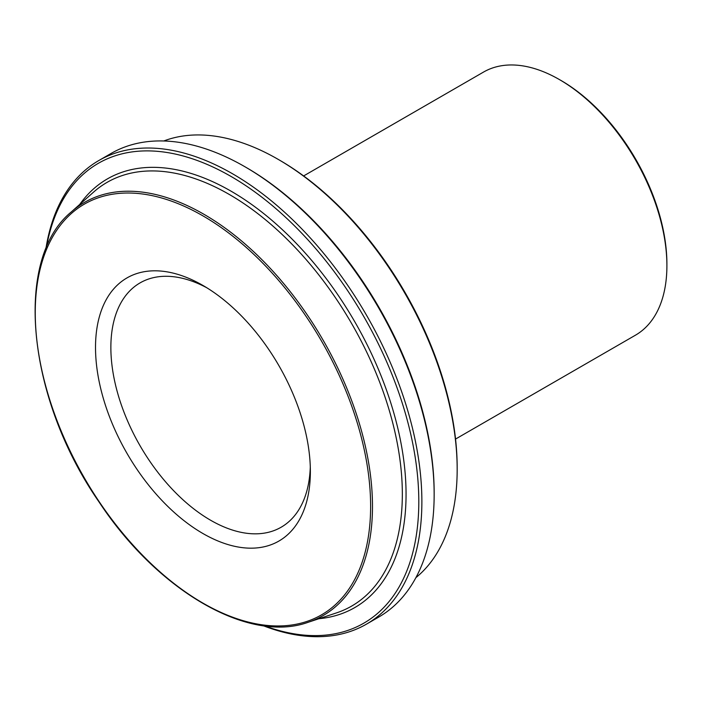 <?xml version="1.0" encoding="UTF-8"?>
<svg xmlns="http://www.w3.org/2000/svg" width="702" height="702" viewBox="0 0 702 702"><rect width="100%" height="100%" fill="white"/><g stroke="black" fill="none" stroke-linecap="round" stroke-linejoin="round"><path stroke-width="1.05" d="M310.363 471.507A151.922 87.706 -120 0 0 202.939 285.451A151.922 87.706 -120 0 0 95.516 347.464A151.922 87.706 -120 0 0 202.939 533.529A151.922 87.706 -120 0 0 310.363 471.507M310.293 466.953A141.067 81.441 60 0 1 281.142 527.228A141.067 81.441 60 0 1 172.438 489.434A141.067 81.441 60 0 1 110.863 347.472A141.067 81.441 60 0 1 140.075 282.888A141.067 81.441 60 0 1 206.844 287.785M46.358 247.903A265.496 153.282 60 0 1 247.894 187.057A265.496 153.282 60 0 1 418.804 501.632A265.496 153.282 60 0 1 264.575 625.886M434.152 494.541L434.152 492.769A265.496 153.282 -120 0 0 246.42 167.611L244.884 166.725A267.664 154.537 60 0 1 434.152 494.541A267.664 154.537 60 0 1 378.72 617.076L366.435 624.166A267.664 154.537 -120 0 0 421.876 501.632A267.664 154.537 -120 0 0 305.037 232.265A267.664 154.537 -120 0 0 98.78 160.556A267.664 154.537 -120 0 0 45.832 249.175M163.785 140.979A253.194 146.183 60 0 1 278.141 159.345A253.194 146.183 60 0 1 457.169 469.445A253.194 146.183 60 0 1 415.9 577.649M457.169 469.445L457.169 467.672A251.026 144.928 -120 0 0 279.668 160.231L278.141 159.345M303.633 175.939L483.52 72.078A151.922 87.706 60 0 1 559.476 79.607A151.922 87.706 60 0 1 666.9 265.663A151.922 87.706 60 0 1 635.433 335.205L455.545 439.066M263.224 625.701A267.664 154.537 -120 0 0 366.435 624.166M98.78 160.556L111.056 153.466A267.664 154.537 60 0 1 244.884 166.725M666.9 265.663L666.9 263.891A149.745 86.46 -120 0 0 561.012 80.484L559.476 79.607M202.939 215.865A237.144 136.916 60 0 1 348.157 590.145A237.144 136.916 60 0 1 57.722 422.464A237.144 136.916 60 0 1 202.939 215.865M203.791 214.207A238.566 137.741 -120 0 0 71.235 211.986C13.259 259.424 26.939 398.06 99.008 501.921C157.731 591.066 248.745 643.813 308.125 622.297A238.566 137.741 -120 0 0 363.197 437.285A238.566 137.741 -120 0 0 203.791 214.207M71.235 211.986L93.445 192.225A244.621 141.234 60 0 1 229.361 194.498A244.621 141.234 60 0 1 392.813 423.236A244.621 141.234 60 0 1 336.346 612.943L308.125 622.297M318.927 618.716A247.473 142.883 -120 0 0 400.043 438.276A247.473 142.883 -120 0 0 231.072 191.181A247.473 142.883 -120 0 0 79.738 204.422"/></g></svg>
